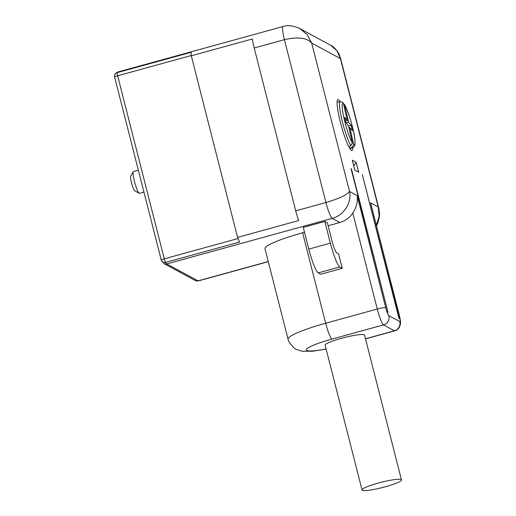 <?xml version="1.0" encoding="UTF-8"?>
<svg xmlns="http://www.w3.org/2000/svg" width="516" height="516" viewBox="0 0 516 516"><rect width="100%" height="100%" fill="white"/><g stroke="black" fill="none" stroke-linecap="round" stroke-linejoin="round"><path stroke-width="0.77" d="M268.288 261.676L198.35 280.93L195.325 280.569L164.03 263.631L162.224 261.309M161.695 261.115L161.65 261.038A3.767 3.257 150.5 0 0 165.552 262.418A3.767 0.529 -105.4 0 1 164.288 258.832L117.629 75.788A3.767 0.529 -105.4 0 1 117.177 72.64A3.767 3.625 -165.6 0 0 114.623 75.194C114.378 74.478 115.352 73.44 117.551 72.085A15.074 2.122 -105.4 0 0 117.177 72.64L191.262 52.245A15.074 2.122 -105.4 0 0 191.294 55.799L252.434 38.964A15.074 2.122 -105.4 0 0 254.207 48.001L295.72 210.844A15.074 2.122 -105.4 0 0 298.712 220.538L237.573 237.373L191.294 55.799M302.615 232.768A47.098 6.25 165.7 0 0 264.992 248.738L288.051 339.205A47.098 6.25 -14.3 0 1 325.673 323.235L302.615 232.768L304.492 232.245M326.093 348.951A32.024 4.251 165.7 0 1 306.807 350.461A32.024 4.251 165.7 0 1 331.93 339.096A15.074 2.122 74.6 0 1 325.673 323.235L377.26 309.032L352.789 213.037A22.607 22.182 118.4 0 1 339.812 222.525L328.124 225.744M342.25 268.326L320.675 274.267L318.172 272.912C315.508 270.358 312.38 262.425 308.787 249.118L303.253 227.401L324.835 221.461L330.369 243.178C333.955 256.491 337.083 264.418 339.747 266.972L342.25 268.326L338.56 253.853L336.684 252.834A11.3 1.593 -105.4 0 1 331.994 240.94L327.383 222.841L324.835 221.461M195.325 280.569A3.767 3.696 -61.6 0 0 198.041 280.872L166.745 263.934A15.074 2.122 -105.4 0 1 165.552 262.418L239.637 242.023A15.074 2.122 -105.4 0 1 237.573 237.373M352.789 213.037C356.62 206.942 358.072 201.117 357.143 195.564L385.736 307.749C386.929 312.186 387.974 314.831 388.864 315.676L399.765 321.578C400.435 321.571 400.242 319.391 399.203 315.037A7.534 1 -14.3 0 1 399.307 315.153L370.604 202.852L378.234 206.987L340.418 58.618L311.69 43.067L307.214 34.669L299.848 28.567C293.069 25.594 287.451 24.923 282.987 26.542L117.551 72.085M339.812 222.525L332.181 218.391C343.914 215.449 352.067 202.44 349.506 191.436L311.69 43.067C306.955 37.758 297.861 36.63 284.419 39.687L254.207 48.001M340.418 58.618L337.012 50.832L330.653 45.24C332.362 45.834 334.71 47.975 337.677 51.664L339.289 54.548L340.418 58.618M376.499 225.666L377.751 223.209L379.441 216.752L379.563 213.714L378.834 208.38L378.234 206.987L379.17 216.359L376.383 225.215M357.143 195.564L349.506 191.436C347.016 194.919 339.154 198.615 325.931 202.53L295.72 210.844M351.396 168.751L388.019 312.412L351.073 168.732M399.32 318.533L362.329 174.666L399.32 318.533M356.117 162.256L358.652 172.209L354.808 170.125L352.267 160.173L356.117 162.256L353.757 166.004M352.821 147.531A26.374 3.715 -105.4 0 1 351.964 150.453A26.374 3.715 -105.4 0 1 351.422 150.356A26.374 3.715 -105.4 0 1 340.476 122.595A26.374 3.715 -105.4 0 1 337.961 99.594A26.374 3.715 -105.4 0 1 338.509 99.691A26.374 3.715 -105.4 0 1 340.199 101.665M348.687 146.505L350.919 145.686L352.409 143.035L348.519 125.865L345.849 122.556L344.662 117.313L347.326 120.621L343.437 103.452A21.524 3.032 74.6 0 0 344.017 118.39A21.524 3.032 74.6 0 0 352.409 143.035M348.932 127.684L349.79 127.452L353.679 144.615L352.189 147.266L349.622 148.215M350.919 145.686A23.775 3.348 -105.4 0 1 342.024 120.286A23.775 3.348 -105.4 0 1 340.321 101.646L342.682 102.271L343.437 103.452M345.494 121.125L347.326 120.621M346.113 122.885L348.603 122.202L351.267 125.511L348.5 125.852M353.679 144.615A21.524 3.032 74.6 0 0 353.105 129.677A21.524 3.032 74.6 0 0 344.707 105.038L348.603 122.202M344.707 105.038L343.469 103.581M349.79 127.452L352.46 130.761L351.267 125.511M138.352 170.177L133.373 171.551A11.3 1.593 74.6 0 0 133.186 171.718A11.3 1.593 74.6 0 0 134.586 181.935A11.3 1.593 74.6 0 0 138.752 192.945A11.3 1.593 74.6 0 0 139.12 193.294A11.3 1.593 74.6 0 0 139.372 193.345L143.938 192.087M133.186 171.718L130.651 176.285A7.534 1.064 74.6 0 0 131.586 183.096A7.534 1.064 74.6 0 0 134.36 190.436A7.534 1.064 74.6 0 0 134.612 190.668L139.12 193.294M401.467 479.906L364.573 335.155A20.343 2.696 165.7 0 0 341.392 338.309A20.343 2.696 165.7 0 0 325.138 345.204L362.038 489.955A20.343 2.696 165.7 0 0 385.213 486.807A20.343 2.696 165.7 0 0 401.467 479.906A20.343 2.696 165.7 0 0 378.286 483.06A20.343 2.696 165.7 0 0 362.038 489.955M114.675 77.123A3.767 0.497 -14.3 0 1 114.617 77.065A3.767 0.497 -14.3 0 1 117.629 75.788L191.262 55.515M161.334 260.167A3.767 0.497 -14.3 0 1 161.276 260.109A3.767 0.497 -14.3 0 1 164.288 258.832L238.024 238.534M164.03 263.631A3.767 3.696 -61.6 0 0 166.745 263.934L332.181 218.391A15.074 2.122 -105.4 0 1 325.931 202.53L284.419 39.687A15.074 2.122 -105.4 0 1 282.987 26.542M198.35 280.93A15.074 2.122 -105.4 0 1 198.041 280.872L268.255 261.541M308.787 249.118L330.369 243.178M399.203 315.037L370.604 202.852M365.522 338.889L394.727 330.853A15.074 2.122 -105.4 0 1 394.418 330.795L365.489 338.76M331.93 339.096L383.517 324.893L394.418 330.795A7.534 7.392 118.4 0 0 399.765 321.578M385.736 307.749A7.534 1 -14.3 0 0 377.26 309.032A15.074 2.122 74.6 0 0 383.517 324.893A7.534 7.392 118.4 0 0 388.864 315.676M318.172 272.912L339.747 266.972M344.456 104.406C347.7 110.301 350.667 119.061 353.35 130.671C354.569 135.437 355.111 140.036 354.969 144.467C354.95 145.809 354.273 146.815 352.938 147.486A23.775 3.348 -105.4 0 1 352.189 147.266M161.65 261.038A3.767 3.767 0 0 1 161.276 260.109L114.617 77.065A3.767 3.767 0 0 1 114.623 75.194M330.537 45.182L300.254 28.786M288.051 339.205L289.205 342.314L294.152 348.119L295.945 349.242L302.183 351.261L312.754 351.209L326.131 349.1M378.783 208.2L340.502 58.011M394.727 330.853C396.914 330.201 398.539 328.866 399.59 326.847L400.403 324.216C400.506 322.39 400.88 321.978 399.307 315.153M398.965 318.34L362.348 174.692M340.321 101.646L337.109 102.233M352.938 147.486L349.88 148.627"/></g></svg>
